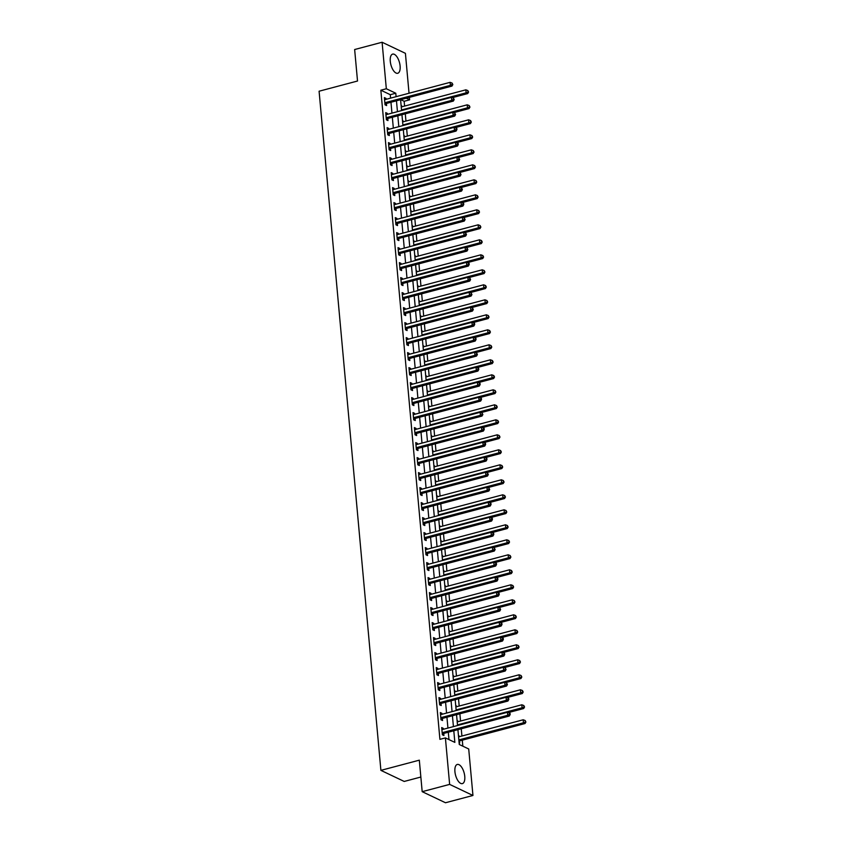 <?xml version="1.0" encoding="UTF-8"?>
<svg xmlns="http://www.w3.org/2000/svg" width="845" height="845" viewBox="0 0 845 845"><rect width="100%" height="100%" fill="white"/><g stroke="black" fill="none" stroke-linecap="round" stroke-linejoin="round"><path stroke-width="1.27" d="M454.927 771.696A9.908 4.436 -104.9 0 1 457.303 764.45A9.908 4.436 -104.9 0 1 464.761 776.365A9.908 4.436 -104.9 0 1 462.384 783.611A9.908 4.436 -104.9 0 1 454.927 771.696M390.284 61.347A9.908 4.436 -104.9 0 1 392.661 54.112A9.908 4.436 -104.9 0 1 400.107 66.026A9.908 4.436 -104.9 0 1 397.741 73.261A9.908 4.436 -104.9 0 1 390.284 61.347M420.852 777.03L404.206 781.445L380.894 770.365L319.093 91.218L357.519 81.025L354.646 49.528L382.098 42.25L405.41 53.33L409.033 93.235M409.413 97.376L409.635 99.826L406.244 98.21M404.586 106.079L404.153 101.284L409.635 99.826M462.838 746.188L462.289 740.167M461.919 736.027L461.254 728.781M460.546 721.028L459.891 713.782M459.184 706.029L458.529 698.783M457.821 691.03L457.156 683.785M456.458 676.032L455.793 668.786M455.085 661.033L454.43 653.787M453.723 646.034L453.068 638.788M452.36 631.035L451.695 623.79M450.998 616.037L450.332 608.791M449.624 601.038L448.97 593.792M448.262 586.039L447.607 578.793M446.899 571.04L446.244 563.795M445.537 556.042L444.871 548.796M444.174 541.043L443.509 533.797M442.801 526.044L442.146 518.798M441.439 511.045L440.784 503.8M440.076 496.047L439.411 488.801M438.713 481.048L438.048 473.802M437.34 466.049L436.685 458.803M435.978 451.05L435.323 443.805M434.615 436.052L433.95 428.806M433.253 421.053L432.587 413.807M431.879 406.054L431.225 398.808M430.517 391.055L429.862 383.81M429.154 376.057L428.499 368.811M427.792 361.058L427.126 353.812M426.429 346.059L425.764 338.813M425.056 331.06L424.401 323.815M423.694 316.062L423.039 308.816M422.331 301.063L421.666 293.817M420.968 286.064L420.303 278.818M419.595 271.065L418.94 263.82M418.233 256.067L417.578 248.821M416.87 241.068L416.205 233.822M415.508 226.069L414.842 218.823M414.134 211.07L413.48 203.825M412.772 196.072L412.117 188.826M411.409 181.073L410.754 173.827M410.047 166.074L409.381 158.828M408.684 151.075L408.019 143.83M407.311 136.077L406.656 128.831M405.949 121.078L405.294 113.832M457.916 729.668L459.268 744.487L468.711 748.976L472.946 795.472L449.635 784.392L445.399 737.896L454.853 742.385L453.797 730.756M449.635 784.392L422.183 791.67L445.495 802.75L472.946 795.472M404.153 101.284L400.762 99.668M401.121 105.583L401.787 106.819M402.484 120.581L403.149 121.817M403.847 135.58L404.523 136.816M405.209 150.579L405.885 151.815M406.582 165.578L407.248 166.814M407.945 180.576L408.61 181.812M409.307 195.575L409.983 196.811M410.67 210.574L411.346 211.81M412.043 225.573L412.709 226.809M413.406 240.571L414.071 241.807M414.768 255.57L415.434 256.806M416.131 270.569L416.807 271.805M417.504 285.568L418.169 286.804M418.866 300.566L419.532 301.802M420.229 315.565L420.894 316.801M421.592 330.564L422.268 331.8M422.954 345.563L423.63 346.799M424.327 360.561L424.993 361.797M425.69 375.56L426.355 376.796M427.052 390.559L427.728 391.795M428.415 405.558L429.091 406.794M429.788 420.556L430.454 421.792M431.151 435.555L431.816 436.791M432.513 450.554L433.179 451.79M433.876 465.553L434.552 466.789M435.249 480.551L435.914 481.787M436.611 495.55L437.277 496.786M437.974 510.549L438.639 511.785M439.337 525.548L440.013 526.784M440.699 540.546L441.375 541.782M442.072 555.545L442.738 556.781M443.435 570.544L444.1 571.78M444.797 585.543L445.473 586.779M446.16 600.541L446.836 601.777M447.533 615.54L448.199 616.776M448.896 630.539L449.561 631.775M450.258 645.538L450.924 646.774M451.621 660.536L452.297 661.772M452.994 675.535L453.659 676.771M454.356 690.534L455.022 691.77M455.719 705.533L456.384 706.769M457.082 720.531L457.758 721.767M458.455 735.53L459.12 736.766M459.11 742.734L459.691 743.009L459.511 741.054M390.601 98.126L390.284 94.693L380.841 90.204L439.918 739.354L445.399 737.896M448.98 739.597L448.304 732.214M447.934 728.073L446.942 717.215M446.561 713.074L445.579 702.216M445.199 698.076L444.206 687.217M443.836 683.077L442.843 672.219M442.474 668.078L441.481 657.22M441.101 653.079L440.118 642.221M439.738 638.081L438.756 627.222M438.375 623.082L437.383 612.224M437.013 608.083L436.02 597.225M435.64 593.084L434.657 582.226M434.277 578.086L433.295 567.227M432.915 563.087L431.922 552.229M431.552 548.088L430.559 537.23M430.189 533.089L429.197 522.231M428.816 518.091L427.834 507.232M427.454 503.092L426.461 492.234M426.091 488.093L425.098 477.235M424.729 473.094L423.736 462.236M423.356 458.096L422.373 447.237M421.993 443.097L421.011 432.239M420.63 428.098L419.638 417.24M419.268 413.099L418.275 402.241M417.895 398.101L416.912 387.242M416.532 383.102L415.55 372.244M415.17 368.103L414.177 357.245M413.807 353.104L412.814 342.246M412.445 338.106L411.452 327.247M411.071 323.107L410.089 312.249M409.709 308.108L408.716 297.25M408.346 293.109L407.353 282.251M406.984 278.111L405.991 267.252M405.611 263.112L404.628 252.254M404.248 248.113L403.266 237.255M402.885 233.114L401.893 222.256M401.523 218.116L400.53 207.257M400.15 203.117L399.167 192.259M398.787 188.118L397.805 177.26M397.425 173.119L396.432 162.261M396.062 158.121L395.069 147.262M394.7 143.122L393.707 132.264M393.326 128.123L392.344 117.265M391.964 113.124L390.971 102.266M386.038 99.33L385.954 98.369L384.38 97.619L385.035 104.822L386.609 105.572L386.429 103.618M387.401 114.328L387.316 113.367L385.742 112.628L386.397 119.821L387.971 120.571L387.792 118.617M388.763 129.327L388.679 128.366L387.105 127.627L387.76 134.82L389.334 135.57L389.154 133.616M390.136 144.326L390.041 143.365L388.468 142.625L389.122 149.819L390.696 150.568L390.527 148.614M391.499 159.325L391.415 158.364L389.83 157.624L390.496 164.817L392.069 165.567L391.89 163.613M392.862 174.323L392.777 173.362L391.203 172.623L391.858 179.816L393.432 180.566L393.252 178.612M394.224 189.322L394.14 188.361L392.566 187.622L393.221 194.815L394.795 195.565L394.615 193.611M395.597 204.321L395.502 203.36L393.928 202.62L394.583 209.813L396.157 210.563L395.988 208.609M396.96 219.32L396.875 218.359L395.291 217.619L395.946 224.812L397.53 225.562L397.351 223.608M398.322 234.318L398.238 233.357L396.664 232.618L397.319 239.811L398.893 240.561L398.713 238.607M399.685 249.317L399.6 248.356L398.027 247.617L398.682 254.81L400.255 255.56L400.076 253.606M401.058 264.316L400.963 263.355L399.389 262.615L400.044 269.808L401.618 270.558L401.438 268.604M402.421 279.315L402.326 278.354L400.752 277.614L401.407 284.807L402.98 285.557L402.811 283.603M403.783 294.324L403.699 293.363L402.125 292.613L402.78 299.806L404.354 300.556L404.174 298.602M405.146 309.323L405.061 308.362L403.487 307.612L404.142 314.805L405.716 315.555L405.537 313.601M406.508 324.322L406.424 323.36L404.85 322.61L405.505 329.803L407.079 330.553L406.899 328.599M407.882 339.32L407.786 338.359L406.213 337.609L406.867 344.802L408.441 345.552L408.272 343.598M409.244 354.319L409.16 353.358L407.586 352.608L408.241 359.801L409.814 360.551L409.635 358.597M410.607 369.318L410.522 368.357L408.948 367.607L409.603 374.8L411.177 375.55L410.997 373.596M411.969 384.317L411.885 383.355L410.311 382.605L410.966 389.798L412.54 390.548L412.36 388.594M413.342 399.315L413.247 398.354L411.673 397.604L412.328 404.797L413.902 405.547L413.733 403.593M414.705 414.314L414.62 413.353L413.036 412.603L413.691 419.796L415.275 420.546L415.096 418.592M416.067 429.313L415.983 428.352L414.409 427.602L415.064 434.795L416.638 435.545L416.458 433.591M417.43 444.312L417.345 443.35L415.772 442.6L416.427 449.793L418 450.543L417.821 448.589M418.803 459.31L418.708 458.349L417.134 457.599L417.789 464.792L419.363 465.542L419.183 463.588M420.166 474.309L420.071 473.348L418.497 472.598L419.152 479.791L420.736 480.541L420.556 478.587M421.528 489.308L421.444 488.347L419.87 487.597L420.525 494.79L422.099 495.54L421.919 493.586M422.891 504.307L422.806 503.345L421.232 502.595L421.887 509.788L423.461 510.538L423.282 508.584M424.253 519.305L424.169 518.344L422.595 517.594L423.25 524.787L424.824 525.537L424.644 523.583M425.626 534.304L425.531 533.343L423.958 532.593L424.612 539.786L426.186 540.536L426.017 538.592M426.989 549.303L426.905 548.342L425.331 547.592L425.986 554.785L427.559 555.535L427.38 553.591M428.352 564.302L428.267 563.34L426.693 562.59L427.348 569.784L428.922 570.533L428.742 568.59M429.714 579.3L429.63 578.339L428.056 577.589L428.711 584.782L430.285 585.532L430.105 583.589M431.087 594.299L430.992 593.338L429.418 592.588L430.073 599.781L431.647 600.531L431.478 598.587M432.45 609.298L432.365 608.337L430.781 607.587L431.436 614.78L433.02 615.53L432.841 613.586M433.812 624.297L433.728 623.335L432.154 622.585L432.809 629.789L434.383 630.528L434.203 628.585M435.175 639.295L435.09 638.334L433.517 637.584L434.172 644.788L435.745 645.527L435.566 643.584M436.548 654.294L436.453 653.333L434.879 652.583L435.534 659.787L437.108 660.526L436.928 658.582M437.911 669.293L437.816 668.332L436.242 667.582L436.897 674.785L438.481 675.525L438.301 673.581M439.273 684.292L439.189 683.33L437.615 682.58L438.27 689.784L439.844 690.523L439.664 688.58M440.636 699.29L440.551 698.329L438.977 697.579L439.632 704.783L441.206 705.522L441.027 703.579M441.998 714.289L441.914 713.328L440.34 712.578L440.995 719.782L442.569 720.521L442.389 718.577M443.371 729.288L443.276 728.327L441.703 727.577L442.357 734.78L443.931 735.52L443.762 733.576M422.183 791.67L419.321 760.173L380.894 770.365M380.841 90.204L386.323 88.746L382.098 42.25M396.094 96.668L395.777 93.235L386.323 88.746M453.416 726.615L452.434 715.757M452.054 711.617L451.061 700.759M450.691 696.618L449.698 685.76M449.329 681.619L448.336 670.761M447.956 666.62L446.973 655.762M446.593 651.622L445.611 640.763M445.23 636.623L444.238 625.765M443.868 621.624L442.875 610.766M442.495 606.625L441.512 595.767M441.132 591.627L440.15 580.769M439.77 576.628L438.777 565.77M438.407 561.629L437.414 550.771M437.034 546.63L436.052 535.772M435.671 531.632L434.689 520.774M434.309 516.633L433.316 505.775M432.946 501.634L431.953 490.776M431.584 486.635L430.591 475.777M430.211 471.637L429.228 460.778M428.848 456.638L427.866 445.78M427.486 441.639L426.493 430.781M426.123 426.64L425.13 415.782M424.75 411.642L423.767 400.783M423.387 396.643L422.405 385.785M422.025 381.644L421.032 370.786M420.662 366.645L419.669 355.787M419.289 351.647L418.307 340.788M417.926 336.648L416.944 325.79M416.564 321.649L415.571 310.791M415.201 306.65L414.208 295.792M413.839 291.652L412.846 280.793M412.466 276.653L411.483 265.795M411.103 261.654L410.11 250.796M409.74 246.655L408.748 235.797M408.378 231.657L407.385 220.798M407.005 216.658L406.022 205.8M405.642 201.659L404.66 190.801M404.28 186.66L403.287 175.802M402.917 171.662L401.924 160.803M401.544 156.663L400.562 145.805M400.181 141.664L399.199 130.806M398.819 126.665L397.826 115.807M397.456 111.667L396.463 100.808M400.583 99.71L401.576 110.579M401.945 114.709L402.938 125.578M403.318 129.707L404.301 140.576M404.681 144.706L405.674 155.575M406.044 159.705L407.036 170.574M407.406 174.704L408.399 185.573M408.779 189.702L409.762 200.571M410.142 204.701L411.124 215.57M411.504 219.7L412.497 230.569M412.867 234.699L413.86 245.568M414.24 249.697L415.222 260.566M415.603 264.696L416.585 275.565M416.965 279.706L417.958 290.564M418.328 294.704L419.321 305.563M419.69 309.703L420.683 320.561M421.063 324.702L422.046 335.56M422.426 339.701L423.419 350.559M423.789 354.699L424.781 365.558M425.151 369.698L426.144 380.556M426.524 384.697L427.507 395.555M427.887 399.696L428.869 410.554M429.249 414.694L430.242 425.553M430.612 429.693L431.605 440.551M431.985 444.692L432.967 455.55M433.348 459.691L434.33 470.549M434.71 474.689L435.703 485.548M436.073 489.688L437.066 500.546M437.435 504.687L438.428 515.545M438.808 519.686L439.791 530.544M440.171 534.684L441.164 545.543M441.534 549.683L442.526 560.541M442.896 564.682L443.889 575.54M444.269 579.681L445.252 590.539M445.632 594.679L446.614 605.538M446.994 609.678L447.987 620.536M448.357 624.677L449.35 635.535M449.73 639.676L450.712 650.534M451.093 654.674L452.075 665.533M452.455 669.673L453.448 680.531M453.818 684.672L454.811 695.53M455.18 699.671L456.173 710.529M456.553 714.669L457.536 725.528M390.284 94.693L395.777 93.235M384.475 98.759L385.954 98.369M401.153 106.005L401.702 105.857M458.486 735.953L459.036 735.805M457.124 720.954L457.663 720.806M455.761 705.955L456.3 705.807M454.388 690.956L454.937 690.809M453.026 675.958L453.575 675.81M451.663 660.959L452.202 660.811M450.3 645.96L450.839 645.812M448.938 630.962L449.477 630.814M447.565 615.963L448.114 615.815M446.202 600.964L446.741 600.816M444.84 585.965L445.378 585.817M443.477 570.966L444.016 570.819M442.104 555.968L442.653 555.82M440.741 540.969L441.291 540.821M439.379 525.97L439.918 525.822M438.016 510.971L438.555 510.824M436.643 495.973L437.192 495.825M435.281 480.974L435.83 480.826M433.918 465.975L434.457 465.827M432.555 450.976L433.094 450.829M431.193 435.978L431.732 435.83M429.82 420.979L430.369 420.831M428.457 405.98L428.996 405.832M427.095 390.981L427.633 390.834M425.732 375.983L426.271 375.835M424.359 360.984L424.908 360.836M422.996 345.985L423.546 345.837M421.634 330.986L422.173 330.839M420.271 315.988L420.81 315.84M418.898 300.989L419.447 300.841M417.536 285.99L418.085 285.842M416.173 270.991L416.712 270.844M414.81 255.993L415.349 255.845M413.437 240.994L413.987 240.846M412.075 225.995L412.624 225.847M410.712 210.996L411.251 210.849M409.35 195.998L409.888 195.85M407.987 180.999L408.526 180.851M406.614 166L407.163 165.852M405.251 151.001L405.801 150.854M403.889 136.003L404.428 135.855M402.526 121.004L403.065 120.856M385.848 113.758L387.316 113.367M387.211 128.757L388.679 128.366M388.573 143.756L390.041 143.365M389.936 158.754L391.415 158.364M391.309 173.753L392.777 173.362M392.671 188.752L394.14 188.361M394.034 203.751L395.502 203.36M395.397 218.749L396.875 218.359M396.759 233.748L398.238 233.357M398.132 248.747L399.6 248.356M399.495 263.746L400.963 263.355M400.857 278.744L402.326 278.354M402.22 293.743L403.699 293.363M403.593 308.742L405.061 308.362M404.956 323.741L406.424 323.36M406.318 338.739L407.786 338.359M407.681 353.738L409.16 353.358M409.054 368.747L410.522 368.357M410.416 383.746L411.885 383.355M411.779 398.745L413.247 398.354M413.142 413.744L414.62 413.353M414.504 428.742L415.983 428.352M415.877 443.741L417.345 443.35M417.24 458.74L418.708 458.349M418.602 473.739L420.071 473.348M419.965 488.737L421.444 488.347M421.338 503.736L422.806 503.345M422.701 518.735L424.169 518.344M424.063 533.734L425.531 533.343M425.426 548.732L426.905 548.342M426.799 563.731L428.267 563.34M428.161 578.73L429.63 578.339M429.524 593.729L430.992 593.338M430.887 608.727L432.365 608.337M432.249 623.726L433.728 623.335M433.622 638.725L435.09 638.334M434.985 653.724L436.453 653.333M436.347 668.722L437.816 668.332M437.71 683.721L439.189 683.33M439.083 698.72L440.551 698.329M440.446 713.719L441.914 713.328M441.808 728.717L443.276 728.327M385.383 102.583L386.968 103.322L451.959 86.095L450.385 85.345L385.383 102.583A1.267 1.067 -64.6 0 0 384.982 102.773L384.855 102.868M452.202 84.289L452.835 84.584L452.096 83.085L452.202 84.289L450.385 85.345L450.11 82.345L385.119 99.583A1.267 1.067 -64.6 0 1 384.697 99.604L384.549 99.573M386.968 103.322A1.267 1.067 -64.6 0 0 386.566 103.523L385.014 104.653M451.959 86.095L452.835 84.584M452.096 83.085L450.11 82.345M452.318 97.661L467.707 93.573L466.134 92.823L465.859 89.823L401.248 106.966M401.523 109.966L466.134 92.823L468.584 92.073L467.845 90.573L467.95 91.778M465.859 89.823L467.845 90.573M468.584 92.073L467.707 93.573M386.757 117.582L388.33 118.321L453.321 101.094L451.748 100.344L386.757 117.582A1.267 1.067 -64.6 0 0 386.355 117.772L386.218 117.867M453.564 99.287L454.198 99.583L453.459 98.083L453.564 99.287L451.748 100.344L451.473 97.344L386.482 114.582A1.267 1.067 -64.6 0 1 386.059 114.603L385.922 114.571M388.33 118.321A1.267 1.067 -64.6 0 0 387.929 118.522L386.376 119.652M453.321 101.094L454.198 99.583M453.459 98.083L451.473 97.344M388.119 132.58L389.693 133.32L454.684 116.092L453.11 115.342L388.119 132.58A1.267 1.067 -64.6 0 0 387.718 132.771L387.58 132.866M454.927 114.286L455.561 114.582L454.821 113.082L454.927 114.286L453.11 115.342L452.835 112.343L387.844 129.581A1.267 1.067 -64.6 0 1 387.433 129.602L387.285 129.57M389.693 133.32A1.267 1.067 -64.6 0 0 389.291 133.521L387.749 134.651M454.684 116.092L455.561 114.582M454.821 113.082L452.835 112.343M389.482 147.579L391.055 148.319L456.057 131.091L454.473 130.341L389.482 147.579A1.267 1.067 -64.6 0 0 389.08 147.769L388.943 147.864M456.3 129.285L456.923 129.581L456.818 128.387L456.184 128.081L456.3 129.285L454.473 130.341L454.209 127.341L389.207 144.579A1.267 1.067 -64.6 0 1 388.795 144.601L388.647 144.569M391.055 148.319A1.267 1.067 -64.6 0 0 390.654 148.519L389.112 149.649M456.057 131.091L456.923 129.581M456.184 128.081L454.209 127.341M453.68 112.66L469.07 108.572L467.496 107.822L467.222 104.822L402.611 121.965M402.885 124.965L467.496 107.822L469.947 107.072L469.207 105.572L469.313 106.776M467.222 104.822L469.207 105.572M469.947 107.072L469.07 108.572M455.043 127.658L470.443 123.571L468.859 122.821L468.595 119.821L403.973 136.964M404.248 139.964L468.859 122.821L471.309 122.071L470.57 120.571L470.686 121.775M468.595 119.821L470.57 120.571M471.309 122.071L470.443 123.571M456.406 142.657L471.806 138.569L470.232 137.819L469.957 134.82L405.336 151.963M405.611 154.962L470.232 137.819L472.672 137.07L471.932 135.57L472.049 136.774M469.957 134.82L471.932 135.57M472.672 137.07L471.806 138.569M390.844 162.578L392.429 163.317L457.42 146.09L455.846 145.34L390.844 162.578A1.267 1.067 -64.6 0 0 390.443 162.768L390.316 162.863M457.663 144.284L458.286 144.579L458.18 143.386L457.546 143.08L457.663 144.284L455.846 145.34L455.571 142.34L390.58 159.578A1.267 1.067 -64.6 0 1 390.158 159.599L390.01 159.568M392.429 163.317A1.267 1.067 -64.6 0 0 392.017 163.518L390.474 164.648M457.42 146.09L458.286 144.579M457.546 143.08L455.571 142.34M457.779 157.656L473.168 153.568L471.594 152.818L471.32 149.819L406.709 166.961M406.973 169.961L471.594 152.818L474.045 152.068L473.306 150.568L473.411 151.773M471.32 149.819L473.306 150.568M474.045 152.068L473.168 153.568M392.217 177.577L393.791 178.316L458.782 161.089L457.208 160.339L392.217 177.577A1.267 1.067 -64.6 0 0 391.816 177.767L391.679 177.862M459.025 159.282L459.659 159.578L458.919 158.078L459.025 159.282L457.208 160.339L456.934 157.339L391.943 174.577A1.267 1.067 -64.6 0 1 391.52 174.598L391.383 174.566M393.791 178.316A1.267 1.067 -64.6 0 0 393.39 178.517L391.837 179.647M458.782 161.089L459.659 159.578M458.919 158.078L456.934 157.339M393.58 192.575L395.154 193.315L460.145 176.087L458.571 175.337L393.58 192.575A1.267 1.067 -64.6 0 0 393.178 192.766L393.041 192.861M460.388 174.281L461.021 174.577L460.282 173.077L460.388 174.281L458.571 175.337L458.296 172.338L393.305 189.576A1.267 1.067 -64.6 0 1 392.883 189.597L392.745 189.565M395.154 193.315A1.267 1.067 -64.6 0 0 394.752 193.516L393.21 194.646M460.145 176.087L461.021 174.577M460.282 173.077L458.296 172.338M394.942 207.574L396.516 208.314L461.518 191.086L459.933 190.336L394.942 207.574A1.267 1.067 -64.6 0 0 394.541 207.764L394.404 207.859M461.75 189.28L462.384 189.576L461.645 188.076L461.75 189.28L459.933 190.336L459.669 187.337L394.668 204.575A1.267 1.067 -64.6 0 1 394.256 204.596L394.108 204.564M396.516 208.314A1.267 1.067 -64.6 0 0 396.115 208.514L394.573 209.644M461.518 191.086L462.384 189.576M461.645 188.076L459.669 187.337M396.305 222.573L397.879 223.312L462.88 206.085L461.307 205.335L396.305 222.573A1.267 1.067 -64.6 0 0 395.904 222.763L395.777 222.858M463.123 204.279L463.747 204.575L463.641 203.381L463.007 203.075L463.123 204.279L461.307 205.335L461.032 202.335L396.03 219.573A1.267 1.067 -64.6 0 1 395.618 219.594L395.471 219.563M397.879 223.312A1.267 1.067 -64.6 0 0 397.477 223.513L395.935 224.643M462.88 206.085L463.747 204.575M463.007 203.075L461.032 202.335M397.678 237.572L399.252 238.311L464.243 221.084L462.669 220.334L397.678 237.572A1.267 1.067 -64.6 0 0 397.277 237.762L397.139 237.857M464.486 219.277L465.12 219.573L464.38 218.073L464.486 219.277L462.669 220.334L462.395 217.334L397.403 234.572A1.267 1.067 -64.6 0 1 396.981 234.593L396.833 234.561M399.252 238.311A1.267 1.067 -64.6 0 0 398.851 238.512L397.298 239.642M464.243 221.084L465.12 219.573M464.38 218.073L462.395 217.334M459.141 172.655L474.531 168.567L472.957 167.817L472.682 164.817L408.072 181.96M408.346 184.96L472.957 167.817L475.408 167.067L474.668 165.567L474.774 166.771M472.682 164.817L474.668 165.567M475.408 167.067L474.531 168.567M460.504 187.653L475.893 183.566L474.32 182.816L474.045 179.816L409.434 196.959M409.709 199.959L474.32 182.816L476.77 182.066L476.031 180.566L476.136 181.77M474.045 179.816L476.031 180.566M476.77 182.066L475.893 183.566M461.866 202.652L477.267 198.564L475.693 197.814L475.418 194.815L410.797 211.958M411.071 214.957L475.693 197.814L478.133 197.065L477.393 195.565L477.509 196.769M475.418 194.815L477.393 195.565M478.133 197.065L477.267 198.564M463.24 217.651L478.629 213.563L477.055 212.813L476.781 209.813L412.17 226.956M412.434 229.956L477.055 212.813L479.506 212.063L478.766 210.563L478.872 211.768M476.781 209.813L478.766 210.563M479.506 212.063L478.629 213.563M464.602 232.65L479.992 228.562L478.418 227.812L478.143 224.812L413.532 241.955M413.807 244.955L478.418 227.812L480.868 227.062L480.129 225.562L480.235 226.766M478.143 224.812L480.129 225.562M480.868 227.062L479.992 228.562M399.041 252.57L400.614 253.31L465.606 236.082L464.032 235.332L399.041 252.57A1.267 1.067 -64.6 0 0 398.639 252.761L398.502 252.856M465.849 234.276L466.482 234.572L465.743 233.072L465.849 234.276L464.032 235.332L463.757 232.333L398.766 249.571A1.267 1.067 -64.6 0 1 398.344 249.592L398.206 249.56M400.614 253.31A1.267 1.067 -64.6 0 0 400.213 253.511L398.66 254.641M465.606 236.082L466.482 234.572M465.743 233.072L463.757 232.333M465.965 247.648L481.354 243.561L479.78 242.811L479.506 239.811L414.895 256.954M415.17 259.954L479.78 242.811L482.231 242.061L481.492 240.561L481.597 241.765M479.506 239.811L481.492 240.561M482.231 242.061L481.354 243.561M400.403 267.569L401.977 268.319L466.968 251.081L465.394 250.331L400.403 267.569A1.267 1.067 -64.6 0 0 400.002 267.759L399.865 267.854M467.211 249.275L467.845 249.571L467.105 248.071L467.211 249.275L465.394 250.331L465.12 247.331L400.129 264.569A1.267 1.067 -64.6 0 1 399.717 264.591L399.569 264.559M401.977 268.319A1.267 1.067 -64.6 0 0 401.576 268.509L400.034 269.65M466.968 251.081L467.845 249.571M467.105 248.071L465.12 247.331M467.327 262.647L482.727 258.559L481.143 257.81L480.879 254.81L416.258 271.953M416.532 274.952L481.143 257.81L483.593 257.06L482.854 255.56L482.97 256.764M480.879 254.81L482.854 255.56M483.593 257.06L482.727 258.559M401.766 282.568L403.34 283.318L468.341 266.08L466.767 265.33L401.766 282.568A1.267 1.067 -64.6 0 0 401.364 282.758L401.238 282.853M468.584 264.274L469.207 264.569L469.102 263.376L468.468 263.07L468.584 264.274L466.767 265.33L466.493 262.33L401.491 279.568A1.267 1.067 -64.6 0 1 401.079 279.589L400.931 279.558M403.34 283.318A1.267 1.067 -64.6 0 0 402.938 283.508L401.396 284.649M468.341 266.08L469.207 264.569M468.468 263.07L466.493 262.33M468.69 277.646L484.09 273.558L482.516 272.808L482.241 269.808L417.62 286.951M417.895 289.951L482.516 272.808L484.956 272.058L484.217 270.558L484.333 271.763M482.241 269.808L484.217 270.558M484.956 272.058L484.09 273.558M403.128 297.567L404.713 298.317L469.704 281.079L468.13 280.329L403.128 297.567A1.267 1.067 -64.6 0 0 402.727 297.757L402.6 297.852M469.947 279.272L470.58 279.568L469.841 278.068L469.947 279.272L468.13 280.329L467.855 277.329L402.864 294.567A1.267 1.067 -64.6 0 1 402.442 294.588L402.294 294.556M404.713 298.317A1.267 1.067 -64.6 0 0 404.311 298.507L402.759 299.648M469.704 281.079L470.58 279.568M469.841 278.068L467.855 277.329M470.063 292.645L485.452 288.557L483.879 287.807L483.604 284.807L418.993 301.95M419.268 304.95L483.879 287.807L486.329 287.057L485.59 285.557L485.695 286.761M483.604 284.807L485.59 285.557M486.329 287.057L485.452 288.557M404.501 312.565L406.075 313.315L471.066 296.077L469.493 295.327L404.501 312.565A1.267 1.067 -64.6 0 0 404.1 312.756L403.963 312.851M471.309 294.271L471.943 294.567L471.204 293.067L471.309 294.271L469.493 295.327L469.218 292.328L404.227 309.566A1.267 1.067 -64.6 0 1 403.804 309.587L403.667 309.555M406.075 313.315A1.267 1.067 -64.6 0 0 405.674 313.506L404.121 314.646M471.066 296.077L471.943 294.567M471.204 293.067L469.218 292.328M471.425 307.643L486.815 303.556L485.241 302.806L484.967 299.806L420.356 316.949M420.63 319.949L485.241 302.806L487.692 302.056L486.952 300.556L487.058 301.76M484.967 299.806L486.952 300.556M487.692 302.056L486.815 303.556M405.864 327.564L407.438 328.314L472.429 311.076L470.855 310.326L405.864 327.564A1.267 1.067 -64.6 0 0 405.463 327.754L405.325 327.849M472.672 309.27L473.306 309.566L472.566 308.066L472.672 309.27L470.855 310.326L470.58 307.326L405.589 324.564A1.267 1.067 -64.6 0 1 405.178 324.586L405.03 324.554M407.438 328.314A1.267 1.067 -64.6 0 0 407.036 328.504L405.494 329.645M472.429 311.076L473.306 309.566M472.566 308.066L470.58 307.326M472.788 322.642L488.188 318.554L486.604 317.804L486.34 314.805L421.718 331.948M421.993 334.947L486.604 317.804L489.054 317.055L488.315 315.555L488.431 316.759M486.34 314.805L488.315 315.555M489.054 317.055L488.188 318.554M407.227 342.563L408.8 343.313L473.802 326.075L472.218 325.325L407.227 342.563A1.267 1.067 -64.6 0 0 406.825 342.753L406.688 342.848M474.045 324.269L474.668 324.564L474.563 323.371L473.929 323.075L474.045 324.269L472.218 325.325L471.954 322.325L406.952 339.563A1.267 1.067 -64.6 0 1 406.54 339.584L406.392 339.553M408.8 343.313A1.267 1.067 -64.6 0 0 408.399 343.503L406.857 344.644M473.802 326.075L474.668 324.564M473.929 323.075L471.954 322.325M408.589 357.562L410.174 358.312L475.165 341.074L473.591 340.324L408.589 357.562A1.267 1.067 -64.6 0 0 408.188 357.752L408.061 357.857M475.408 339.267L476.031 339.563L475.925 338.37L475.291 338.074L475.408 339.267L473.591 340.324L473.316 337.324L408.325 354.562A1.267 1.067 -64.6 0 1 407.903 354.583L407.755 354.551M410.174 358.312A1.267 1.067 -64.6 0 0 409.762 358.502L408.219 359.643M475.165 341.074L476.031 339.563M475.291 338.074L473.316 337.324M409.962 372.56L411.536 373.31L476.527 356.072L474.953 355.322L409.962 372.56A1.267 1.067 -64.6 0 0 409.561 372.751L409.424 372.856M476.77 354.266L477.404 354.562L476.664 353.073L476.77 354.266L474.953 355.322L474.679 352.323L409.688 369.561A1.267 1.067 -64.6 0 1 409.265 369.582L409.128 369.561M411.536 373.31A1.267 1.067 -64.6 0 0 411.135 373.501L409.582 374.641M476.527 356.072L477.404 354.562M476.664 353.073L474.679 352.323M411.325 387.559L412.899 388.309L477.89 371.071L476.316 370.321L411.325 387.559A1.267 1.067 -64.6 0 0 410.923 387.749L410.786 387.855M478.133 369.265L478.766 369.561L478.661 368.367L478.027 368.071L478.133 369.265L476.316 370.321L476.041 367.321L411.05 384.559A1.267 1.067 -64.6 0 1 410.628 384.581L410.49 384.559M412.899 388.309A1.267 1.067 -64.6 0 0 412.497 388.499L410.955 389.64M477.89 371.071L478.766 369.561M478.027 368.071L476.041 367.321M412.687 402.558L414.261 403.308L479.263 386.07L477.678 385.32L412.687 402.558A1.267 1.067 -64.6 0 0 412.286 402.748L412.149 402.854M479.495 384.264L480.129 384.57L480.023 383.366L479.39 383.07L479.495 384.264L477.678 385.32L477.414 382.32L412.413 399.558A1.267 1.067 -64.6 0 1 412.001 399.579L411.853 399.558M414.261 403.308A1.267 1.067 -64.6 0 0 413.86 403.498L412.318 404.639M479.263 386.07L480.129 384.57M479.39 383.07L477.414 382.32M414.05 417.557L415.624 418.307L480.625 401.069L479.052 400.319L414.05 417.557A1.267 1.067 -64.6 0 0 413.649 417.747L413.522 417.852M480.868 399.262L481.492 399.569L481.386 398.365L480.752 398.069L480.868 399.262L479.052 400.319L478.777 397.319L413.775 414.557A1.267 1.067 -64.6 0 1 413.363 414.578L413.216 414.557M415.624 418.307A1.267 1.067 -64.6 0 0 415.222 418.497L413.68 419.638M480.625 401.069L481.492 399.569M480.752 398.069L478.777 397.319M415.423 432.555L416.997 433.305L481.988 416.067L480.414 415.317L415.423 432.555A1.267 1.067 -64.6 0 0 415.022 432.746L414.884 432.851M482.231 414.261L482.865 414.568L482.125 413.068L482.231 414.261L480.414 415.317L480.14 412.318L415.149 429.556A1.267 1.067 -64.6 0 1 414.726 429.577L414.578 429.556M416.997 433.305A1.267 1.067 -64.6 0 0 416.596 433.496L415.043 434.636M481.988 416.067L482.865 414.568M482.125 413.068L480.14 412.318M416.786 447.554L418.359 448.304L483.351 431.066L481.777 430.316L416.786 447.554A1.267 1.067 -64.6 0 0 416.384 447.744L416.247 447.85M483.593 429.26L484.227 429.566L484.122 428.362L483.488 428.066L483.593 429.26L481.777 430.316L481.502 427.316L416.511 444.554A1.267 1.067 -64.6 0 1 416.089 444.576L415.951 444.554M418.359 448.304A1.267 1.067 -64.6 0 0 417.958 448.494L416.405 449.635M483.351 431.066L484.227 429.566M483.488 428.066L481.502 427.316M418.148 462.553L419.722 463.303L484.713 446.065L483.139 445.315L418.148 462.553A1.267 1.067 -64.6 0 0 417.747 462.743L417.61 462.849M484.956 444.259L485.59 444.565L485.484 443.361L484.85 443.065L484.956 444.259L483.139 445.315L482.865 442.315L417.874 459.553A1.267 1.067 -64.6 0 1 417.462 459.574L417.314 459.553M419.722 463.303A1.267 1.067 -64.6 0 0 419.321 463.493L417.779 464.634M484.713 446.065L485.59 444.565M484.85 443.065L482.865 442.315M419.511 477.552L421.085 478.302L486.086 461.064L484.512 460.314L419.511 477.552A1.267 1.067 -64.6 0 0 419.109 477.742L418.983 477.847M486.329 459.257L486.952 459.564L486.847 458.36L486.213 458.064L486.329 459.257L484.512 460.314L484.238 457.314L419.236 474.552A1.267 1.067 -64.6 0 1 418.824 474.573L418.676 474.552M421.085 478.302A1.267 1.067 -64.6 0 0 420.683 478.492L419.141 479.633M486.086 461.064L486.952 459.564M486.213 458.064L484.238 457.314M420.873 492.55L422.458 493.3L487.449 476.062L485.875 475.312L420.873 492.55A1.267 1.067 -64.6 0 0 420.472 492.741L420.345 492.846M487.692 474.256L488.325 474.563L487.586 473.063L487.692 474.256L485.875 475.312L485.6 472.313L420.609 489.551A1.267 1.067 -64.6 0 1 420.187 489.572L420.039 489.551M422.458 493.3A1.267 1.067 -64.6 0 0 422.056 493.491L420.504 494.631M487.449 476.062L488.325 474.563M487.586 473.063L485.6 472.313M422.246 507.549L423.82 508.299L488.811 491.061L487.238 490.311L422.246 507.549A1.267 1.067 -64.6 0 0 421.845 507.739L421.708 507.845M489.054 489.255L489.688 489.561L488.949 488.061L489.054 489.255L487.238 490.311L486.963 487.311L421.972 504.549A1.267 1.067 -64.6 0 1 421.549 504.571L421.412 504.549M423.82 508.299A1.267 1.067 -64.6 0 0 423.419 508.489L421.866 509.63M488.811 491.061L489.688 489.561M488.949 488.061L486.963 487.311M423.609 522.548L425.183 523.298L490.174 506.06L488.6 505.31L423.609 522.548A1.267 1.067 -64.6 0 0 423.208 522.738L423.07 522.844M490.417 504.254L491.051 504.56L490.945 503.356L490.311 503.06L490.417 504.254L488.6 505.31L488.325 502.31L423.334 519.548A1.267 1.067 -64.6 0 1 422.922 519.569L422.775 519.548M425.183 523.298A1.267 1.067 -64.6 0 0 424.781 523.488L423.239 524.629M490.174 506.06L491.051 504.56M490.311 503.06L488.325 502.31M424.972 537.547L426.545 538.297L491.547 521.059L489.963 520.309L424.972 537.547A1.267 1.067 -64.6 0 0 424.57 537.737L424.433 537.842M491.79 519.252L492.413 519.559L492.308 518.355L491.674 518.059L491.79 519.252L489.963 520.309L489.699 517.309L424.697 534.547A1.267 1.067 -64.6 0 1 424.285 534.568L424.137 534.547M426.545 538.297A1.267 1.067 -64.6 0 0 426.144 538.487L424.602 539.628M491.547 521.059L492.413 519.559M491.674 518.059L489.699 517.309M426.334 552.545L427.919 553.295L492.91 536.057L491.336 535.308L426.334 552.545A1.267 1.067 -64.6 0 0 425.933 552.736L425.806 552.841M493.153 534.251L493.776 534.558L493.67 533.353L493.036 533.058L493.153 534.251L491.336 535.308L491.061 532.308L426.07 549.546A1.267 1.067 -64.6 0 1 425.648 549.567L425.5 549.546M427.919 553.295A1.267 1.067 -64.6 0 0 427.507 553.486L425.964 554.626M492.91 536.057L493.776 534.558M493.036 533.058L491.061 532.308M427.707 567.544L429.281 568.294L494.272 551.056L492.698 550.306L427.707 567.544A1.267 1.067 -64.6 0 0 427.306 567.734L427.169 567.84M494.515 549.25L495.149 549.556L494.409 548.056L494.515 549.25L492.698 550.306L492.424 547.306L427.433 564.544A1.267 1.067 -64.6 0 1 427.01 564.566L426.873 564.544M429.281 568.294A1.267 1.067 -64.6 0 0 428.88 568.484L427.327 569.625M494.272 551.056L495.149 549.556M494.409 548.056L492.424 547.306M429.07 582.543L430.644 583.293L495.635 566.055L494.061 565.305L429.07 582.543A1.267 1.067 -64.6 0 0 428.668 582.733L428.531 582.839M495.878 564.249L496.511 564.555L496.406 563.351L495.772 563.055L495.878 564.249L494.061 565.305L493.786 562.305L428.795 579.543A1.267 1.067 -64.6 0 1 428.373 579.564L428.235 579.543M430.644 583.293A1.267 1.067 -64.6 0 0 430.242 583.483L428.7 584.624M495.635 566.055L496.511 564.555M495.772 563.055L493.786 562.305M430.432 597.542L432.006 598.292L497.008 581.054L495.423 580.304L430.432 597.542A1.267 1.067 -64.6 0 0 430.031 597.732L429.894 597.837M497.251 579.247L497.874 579.554L497.768 578.35L497.135 578.054L497.251 579.247L495.423 580.304L495.159 577.304L430.158 594.542A1.267 1.067 -64.6 0 1 429.746 594.563L429.598 594.542M432.006 598.292A1.267 1.067 -64.6 0 0 431.605 598.482L430.063 599.623M497.008 581.054L497.874 579.554M497.135 578.054L495.159 577.304M431.795 612.54L433.369 613.29L498.37 596.052L496.797 595.303L431.795 612.54A1.267 1.067 -64.6 0 0 431.394 612.731L431.267 612.836M498.613 594.246L499.237 594.553L499.131 593.348L498.497 593.053L498.613 594.246L496.797 595.303L496.522 592.303L431.52 609.541A1.267 1.067 -64.6 0 1 431.108 609.562L430.961 609.541M433.369 613.29A1.267 1.067 -64.6 0 0 432.967 613.481L431.425 614.621M498.37 596.052L499.237 594.553M498.497 593.053L496.522 592.303M433.168 627.539L434.742 628.289L499.733 611.051L498.159 610.301L433.168 627.539A1.267 1.067 -64.6 0 0 432.767 627.729L432.629 627.835M499.976 609.245L500.61 609.551L499.87 608.051L499.976 609.245L498.159 610.301L497.885 607.302L432.893 624.539A1.267 1.067 -64.6 0 1 432.471 624.561L432.323 624.539M434.742 628.289A1.267 1.067 -64.6 0 0 434.341 628.479L432.788 629.62M499.733 611.051L500.61 609.551M499.87 608.051L497.885 607.302M434.531 642.538L436.104 643.288L501.096 626.05L499.522 625.3L434.531 642.538A1.267 1.067 -64.6 0 0 434.129 642.728L433.992 642.834M501.338 624.244L501.972 624.55L501.867 623.346L501.233 623.05L501.338 624.244L499.522 625.3L499.247 622.3L434.256 639.538A1.267 1.067 -64.6 0 1 433.834 639.559L433.696 639.538M436.104 643.288A1.267 1.067 -64.6 0 0 435.703 643.478L434.15 644.619M501.096 626.05L501.972 624.55M501.233 623.05L499.247 622.3M435.893 657.537L437.467 658.287L502.458 641.049L500.884 640.299L435.893 657.537A1.267 1.067 -64.6 0 0 435.492 657.727L435.355 657.832M502.701 639.242L503.335 639.549L503.229 638.345L502.595 638.049L502.701 639.242L500.884 640.299L500.61 637.299L435.619 654.537A1.267 1.067 -64.6 0 1 435.207 654.558L435.059 654.537M437.467 658.287A1.267 1.067 -64.6 0 0 437.066 658.477L435.524 659.618M502.458 641.049L503.335 639.549M502.595 638.049L500.61 637.299M437.256 672.535L438.83 673.285L503.831 656.047L502.257 655.297L437.256 672.535A1.267 1.067 -64.6 0 0 436.854 672.726L436.728 672.831M504.074 654.241L504.697 654.548L504.592 653.343L503.958 653.048L504.074 654.241L502.257 655.297L501.983 652.298L436.981 669.536A1.267 1.067 -64.6 0 1 436.569 669.557L436.421 669.536M438.83 673.285A1.267 1.067 -64.6 0 0 438.428 673.476L436.886 674.616M503.831 656.047L504.697 654.548M503.958 653.048L501.983 652.298M438.618 687.534L440.203 688.284L505.194 671.046L503.62 670.296L438.618 687.534A1.267 1.067 -64.6 0 0 438.217 687.724L438.09 687.83M505.437 669.24L506.07 669.546L505.331 668.046L505.437 669.24L503.62 670.296L503.345 667.296L438.354 684.534A1.267 1.067 -64.6 0 1 437.932 684.556L437.784 684.534M440.203 688.284A1.267 1.067 -64.6 0 0 439.801 688.474L438.249 689.615M505.194 671.046L506.07 669.546M505.331 668.046L503.345 667.296M439.991 702.533L441.565 703.283L506.556 686.045L504.983 685.295L439.991 702.533A1.267 1.067 -64.6 0 0 439.59 702.723L439.453 702.829M506.799 684.239L507.433 684.545L506.694 683.045L506.799 684.239L504.983 685.295L504.708 682.295L439.717 699.533A1.267 1.067 -64.6 0 1 439.294 699.554L439.157 699.533M441.565 703.283A1.267 1.067 -64.6 0 0 441.164 703.473L439.611 704.614M506.556 686.045L507.433 684.545M506.694 683.045L504.708 682.295M441.354 717.532L442.928 718.282L507.919 701.044L506.345 700.294L441.354 717.532A1.267 1.067 -64.6 0 0 440.953 717.732L440.815 717.827M508.162 699.237L508.796 699.544L508.69 698.34L508.056 698.044L508.162 699.237L506.345 700.294L506.07 697.294L441.079 714.532A1.267 1.067 -64.6 0 1 440.667 714.553L440.52 714.532M442.928 718.282A1.267 1.067 -64.6 0 0 442.526 718.472L440.984 719.613M507.919 701.044L508.796 699.544M508.056 698.044L506.07 697.294M474.151 337.641L489.551 333.553L487.977 332.803L487.702 329.803L423.081 346.946M423.356 349.946L487.977 332.803L490.417 332.053L489.678 330.553L489.794 331.758M487.702 329.803L489.678 330.553M490.417 332.053L489.551 333.553M475.524 352.64L490.913 348.552L489.339 347.802L489.065 344.802L424.454 361.945M424.718 364.945L489.339 347.802L491.79 347.052L491.051 345.552L491.156 346.756M489.065 344.802L491.051 345.552M491.79 347.052L490.913 348.552M476.886 367.638L492.276 363.551L490.702 362.801L490.427 359.801L425.817 376.944M426.091 379.944L490.702 362.801L493.153 362.051L492.413 360.551L492.519 361.755M490.427 359.801L492.413 360.551M493.153 362.051L492.276 363.551M478.249 382.637L493.638 378.549L492.065 377.81L491.79 374.81L427.179 391.943M427.454 394.942L492.065 377.81L494.515 377.05L493.776 375.55L493.881 376.754M491.79 374.81L493.776 375.55M494.515 377.05L493.638 378.549M479.611 397.636L495.012 393.548L493.438 392.809L493.163 389.809L428.542 406.941M428.816 409.941L493.438 392.809L495.878 392.048L495.138 390.548L495.254 391.753M493.163 389.809L495.138 390.548M495.878 392.048L495.012 393.548M480.985 412.635L496.374 408.547L494.8 407.808L494.526 404.808L429.915 421.94M430.179 424.94L494.8 407.808L497.251 407.047L496.511 405.547L496.617 406.751M494.526 404.808L496.511 405.547M497.251 407.047L496.374 408.547M482.347 427.633L497.737 423.546L496.163 422.806L495.888 419.807L431.277 436.939M431.552 439.939L496.163 422.806L498.613 422.046L497.874 420.546L497.98 421.75M495.888 419.807L497.874 420.546M498.613 422.046L497.737 423.546M483.71 442.632L499.099 438.544L497.525 437.805L497.251 434.805L432.64 451.938M432.915 454.937L497.525 437.805L499.976 437.045L499.237 435.545L499.342 436.749M497.251 434.805L499.237 435.545M499.976 437.045L499.099 438.544M485.072 457.631L500.472 453.543L498.888 452.804L498.624 449.804L434.003 466.936M434.277 469.936L498.888 452.804L501.338 452.043L500.599 450.543L500.715 451.748M498.624 449.804L500.599 450.543M501.338 452.043L500.472 453.543M486.435 472.63L501.835 468.542L500.261 467.803L499.986 464.803L435.365 481.935M435.64 484.935L500.261 467.803L502.701 467.042L501.962 465.542L502.078 466.746M499.986 464.803L501.962 465.542M502.701 467.042L501.835 468.542M487.808 487.628L503.197 483.541L501.624 482.801L501.349 479.802L436.738 496.934M437.013 499.934L501.624 482.801L504.074 482.041L503.335 480.541L503.44 481.745M501.349 479.802L503.335 480.541M504.074 482.041L503.197 483.541M489.17 502.627L504.56 498.539L502.986 497.8L502.712 494.8L438.101 511.933M438.375 514.932L502.986 497.8L505.437 497.04L504.697 495.54L504.803 496.744M502.712 494.8L504.697 495.54M505.437 497.04L504.56 498.539M490.533 517.626L505.933 513.538L504.349 512.799L504.085 509.799L439.463 526.931M439.738 529.931L504.349 512.799L506.799 512.038L506.06 510.538L506.176 511.743M504.085 509.799L506.06 510.538M506.799 512.038L505.933 513.538M491.896 532.625L507.296 528.537L505.722 527.798L505.447 524.798L440.826 541.93M441.101 544.93L505.722 527.798L508.162 527.037L507.422 525.537L507.539 526.741M505.447 524.798L507.422 525.537M508.162 527.037L507.296 528.537M493.269 547.623L508.658 543.536L507.084 542.796L506.81 539.797L442.199 556.929M442.463 559.929L507.084 542.796L509.535 542.036L508.796 540.536L508.901 541.74M506.81 539.797L508.796 540.536M509.535 542.036L508.658 543.536M494.631 562.622L510.021 558.545L508.447 557.795L508.172 554.795L443.562 571.928M443.836 574.927L508.447 557.795L510.898 557.035L510.158 555.535L510.264 556.739M508.172 554.795L510.158 555.535M510.898 557.035L510.021 558.545M495.994 577.621L511.383 573.544L509.81 572.794L509.546 569.794L444.924 586.926M445.199 589.926L509.81 572.794L512.26 572.033L511.521 570.533L511.626 571.738M509.546 569.794L511.521 570.533M512.26 572.033L511.383 573.544M497.356 592.62L512.757 588.543L511.183 587.793L510.908 584.793L446.287 601.925M446.561 604.925L511.183 587.793L513.623 587.032L512.883 585.532L513 586.736M510.908 584.793L512.883 585.532M513.623 587.032L512.757 588.543M498.73 607.618L514.119 603.541L512.545 602.791L512.271 599.792L447.66 616.924M447.924 619.924L512.545 602.791L514.996 602.031L514.256 600.531L514.362 601.735M512.271 599.792L514.256 600.531M514.996 602.031L514.119 603.541M500.092 622.617L515.482 618.54L513.908 617.79L513.633 614.79L449.022 631.923M449.297 634.922L513.908 617.79L516.358 617.03L515.619 615.53L515.725 616.734M513.633 614.79L515.619 615.53M516.358 617.03L515.482 618.54M501.455 637.616L516.844 633.539L515.27 632.789L514.996 629.789L450.385 646.921M450.66 649.921L515.27 632.789L517.721 632.028L516.982 630.528L517.087 631.733M514.996 629.789L516.982 630.528M517.721 632.028L516.844 633.539M502.817 652.615L518.217 648.537L516.644 647.788L516.369 644.788L451.748 661.92M452.022 664.92L516.644 647.788L519.083 647.027L518.344 645.527L518.46 646.731M516.369 644.788L518.344 645.527M519.083 647.027L518.217 648.537M504.18 667.613L519.58 663.536L518.006 662.786L517.731 659.787L453.11 676.919M453.385 679.919L518.006 662.786L520.446 662.026L519.707 660.526L519.823 661.73M517.731 659.787L519.707 660.526M520.446 662.026L519.58 663.536M505.553 682.612L520.942 678.535L519.369 677.785L519.094 674.785L454.483 691.918M454.758 694.917L519.369 677.785L521.819 677.025L521.08 675.525L521.185 676.729M519.094 674.785L521.08 675.525M521.819 677.025L520.942 678.535M506.915 697.611L522.305 693.534L520.731 692.784L520.457 689.784L455.846 706.916M456.12 709.916L520.731 692.784L523.182 692.023L522.442 690.523L522.548 691.728M520.457 689.784L522.442 690.523M523.182 692.023L522.305 693.534M508.278 712.61L523.678 708.532L522.094 707.783L521.83 704.783L457.208 721.915M457.483 724.915L522.094 707.783L524.544 707.022L523.805 705.522L523.921 706.726M521.83 704.783L523.805 705.522M524.544 707.022L523.678 708.532M442.717 732.53L444.29 733.28L509.292 716.042L507.708 715.293L442.717 732.53A1.267 1.067 -64.6 0 0 442.315 732.731L442.178 732.826M509.535 714.236L510.158 714.543L510.053 713.338L509.419 713.043L509.535 714.236L507.708 715.293L507.444 712.293L442.442 729.531A1.267 1.067 -64.6 0 1 442.03 729.552L441.882 729.531M444.29 733.28A1.267 1.067 -64.6 0 0 443.889 733.471L442.347 734.611M509.292 716.042L510.158 714.543M509.419 713.043L507.444 712.293M458.983 741.445L459.638 740.959A1.267 1.067 115.4 0 1 460.039 740.759L525.041 723.531L523.467 722.781L523.192 719.782L458.571 736.914M458.846 739.914L523.467 722.781L525.907 722.021L525.167 720.521L525.284 721.725M523.192 719.782L525.167 720.521M525.907 722.021L525.041 723.531M384.982 102.773L386.566 103.523M386.355 117.772L387.929 118.522M387.718 132.771L389.291 133.521M389.08 147.769L390.654 148.519M390.443 162.768L392.017 163.518M391.816 177.767L393.39 178.517M393.178 192.766L394.752 193.516M394.541 207.764L396.115 208.514M395.904 222.763L397.477 223.513M397.277 237.762L398.851 238.512M398.639 252.761L400.213 253.511M400.002 267.759L401.576 268.509M401.364 282.758L402.938 283.508M402.727 297.757L404.311 298.507M404.1 312.756L405.674 313.506M405.463 327.754L407.036 328.504M406.825 342.753L408.399 343.503M408.188 357.752L409.762 358.502M409.561 372.751L411.135 373.501M410.923 387.749L412.497 388.499M412.286 402.748L413.86 403.498M413.649 417.747L415.222 418.497M415.022 432.746L416.596 433.496M416.384 447.744L417.958 448.494M417.747 462.743L419.321 463.493M419.109 477.742L420.683 478.492M420.472 492.741L422.056 493.491M421.845 507.739L423.419 508.489M423.208 522.738L424.781 523.488M424.57 537.737L426.144 538.487M425.933 552.736L427.507 553.486M427.306 567.734L428.88 568.484M428.668 582.733L430.242 583.483M430.031 597.732L431.605 598.482M431.394 612.731L432.967 613.481M432.767 627.729L434.341 628.479M434.129 642.728L435.703 643.478M435.492 657.727L437.066 658.477M436.854 672.726L438.428 673.476M438.217 687.724L439.801 688.474M439.59 702.723L441.164 703.473M440.953 717.732L442.526 718.472M442.315 732.731L443.889 733.471M459.638 740.959L458.909 740.611M460.039 740.759L458.877 740.209"/></g></svg>
